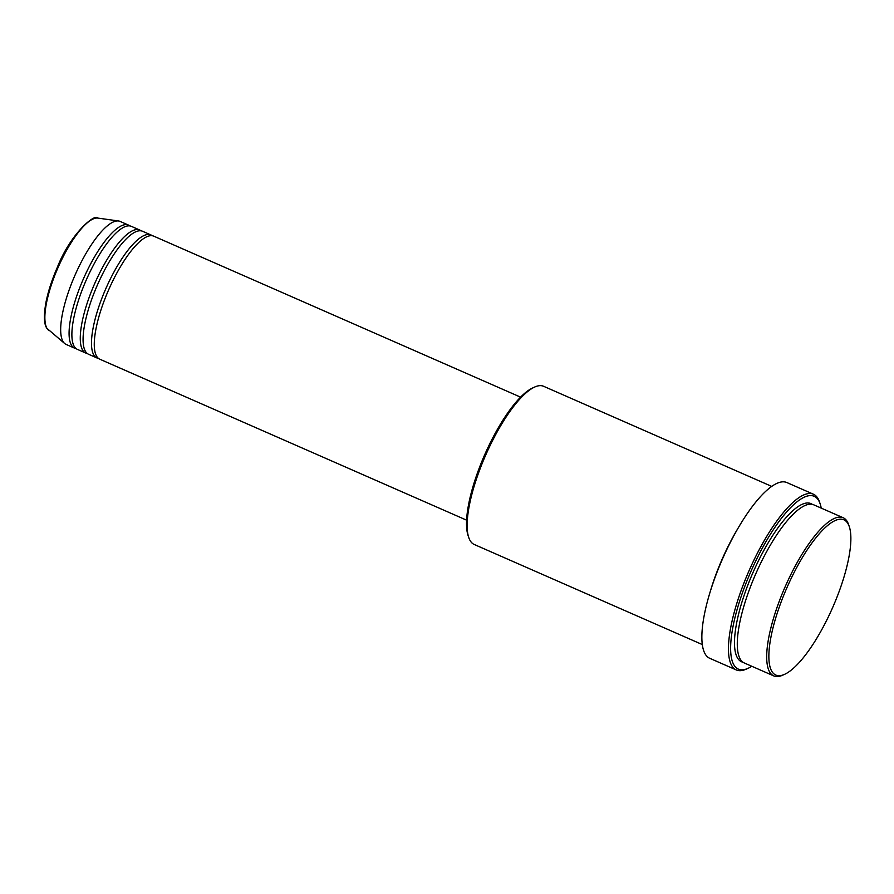 <?xml version="1.0" encoding="UTF-8"?>
<svg xmlns="http://www.w3.org/2000/svg" width="894" height="894" viewBox="0 0 894 894"><rect width="100%" height="100%" fill="white"/><g stroke="black" fill="none" stroke-linecap="round" stroke-linejoin="round"><path stroke-width="1.34" d="M520.587 397.148L153.768 236.172A67.173 19.746 113.7 0 0 109.66 287.555A67.173 19.746 113.7 0 0 98.552 358.472A67.173 19.746 113.7 0 0 99.782 359.198L466.601 520.163M152.282 235.748A67.173 19.746 113.7 0 0 152.192 235.67A67.173 19.746 113.7 0 0 150.963 234.954A67.173 19.746 113.7 0 0 106.867 286.326A67.173 19.746 113.7 0 0 95.759 357.242A67.173 19.746 113.7 0 0 96.977 357.969A67.173 19.746 113.7 0 0 98.463 358.405M150.963 234.954L142.559 231.267A67.173 19.746 113.7 0 0 98.463 282.638A67.173 19.746 113.7 0 0 87.355 353.555A67.173 19.746 113.7 0 0 88.584 354.281L96.977 357.969M141.084 230.831A67.173 19.746 113.7 0 0 140.984 230.764A67.173 19.746 113.7 0 0 139.766 230.037A67.173 19.746 113.7 0 0 95.658 281.409A67.173 19.746 113.7 0 0 84.561 352.337A67.173 19.746 113.7 0 0 85.779 353.052A67.173 19.746 113.7 0 0 87.266 353.488M139.766 230.037L131.362 226.35A67.173 19.746 113.7 0 0 87.266 277.732A67.173 19.746 113.7 0 0 76.158 348.649A67.173 19.746 113.7 0 0 77.387 349.375L85.779 353.052M129.887 225.925A67.173 19.746 113.7 0 0 129.786 225.847A67.173 19.746 113.7 0 0 128.568 225.12A67.173 19.746 113.7 0 0 84.461 276.503A67.173 19.746 113.7 0 0 73.364 347.42A67.173 19.746 113.7 0 0 74.582 348.146A67.173 19.746 113.7 0 0 76.068 348.571M845.478 520.733A84.762 24.92 113.7 0 0 789.536 581.905A84.762 24.92 113.7 0 0 774.26 674.143A84.762 24.92 113.7 0 0 784.485 674.378A84.762 24.92 113.7 0 0 832.694 607.462A84.762 24.92 113.7 0 0 849.3 526.667A84.762 24.92 113.7 0 0 845.478 520.733M784.485 674.378L782.608 675.216A86.36 25.39 -66.3 0 1 773.768 675.909A86.36 25.39 -66.3 0 1 772.192 674.981A86.36 25.39 -66.3 0 1 786.474 583.804A86.36 25.39 -66.3 0 1 843.176 517.738A86.36 25.39 -66.3 0 1 844.752 518.676A86.36 25.39 -66.3 0 1 848.641 524.722L849.3 526.667M468.735 537.484L468.087 535.54A84.762 24.92 -66.3 0 1 484.693 454.744A84.762 24.92 -66.3 0 1 532.902 387.828L534.78 386.99A86.36 25.39 113.7 0 0 485.666 455.169A86.36 25.39 113.7 0 0 468.735 537.484A86.36 25.39 113.7 0 0 472.635 543.53A86.36 25.39 113.7 0 0 474.211 544.468L702.315 644.563M771.723 486.392L543.619 386.297A86.36 25.39 113.7 0 0 534.78 386.99M821.217 508.105A94.362 27.748 113.7 0 0 820.167 503.914A94.362 27.748 113.7 0 0 815.909 497.31A94.362 27.748 113.7 0 0 753.642 565.399A94.362 27.748 113.7 0 0 736.634 668.086A94.362 27.748 113.7 0 0 748.01 668.343A94.362 27.748 113.7 0 0 751.809 666.276M748.01 668.343L746.132 669.181A95.96 28.217 -66.3 0 1 736.321 669.952A95.96 28.217 -66.3 0 1 734.566 668.924A95.96 28.217 -66.3 0 1 750.435 567.612A95.96 28.217 -66.3 0 1 813.439 494.214A95.96 28.217 -66.3 0 1 815.183 495.254A95.96 28.217 -66.3 0 1 819.507 501.959L820.167 503.914M843.176 517.738L813.775 504.842A86.36 25.39 113.7 0 0 757.073 570.897A86.36 25.39 113.7 0 0 742.802 662.085A86.36 25.39 113.7 0 0 744.367 663.013L773.768 675.909M738.31 527.773A86.36 25.39 113.7 0 0 710.149 591.951M813.439 494.214L786.843 482.548A95.96 28.217 113.7 0 0 723.838 555.945A95.96 28.217 113.7 0 0 707.97 657.246A95.96 28.217 113.7 0 0 709.724 658.286L736.321 669.952M128.568 225.12L120.165 221.433A67.173 19.746 113.7 0 0 118.589 220.986A67.173 19.746 113.7 0 0 75.085 275.006A67.173 19.746 113.7 0 0 64.781 343.598A67.173 19.746 113.7 0 0 64.96 343.732A67.173 19.746 113.7 0 0 66.19 344.458L74.582 348.146M64.781 343.598L46.857 328.277C45.125 325.93 42.811 319.549 46.063 301.837C48.265 291.031 52.02 279.531 57.339 267.317C70.414 233.803 95.01 213.074 97.871 218.091A61.485 18.081 113.7 0 0 58.054 267.541A61.485 18.081 113.7 0 0 48.622 330.322A61.485 18.081 113.7 0 0 48.79 330.445M743.037 662.253A86.36 25.39 -66.3 0 1 739.997 660.856A86.36 25.39 -66.3 0 1 755.352 567.31A86.36 25.39 -66.3 0 1 812.311 504.372M97.871 218.091L118.589 220.986"/></g></svg>
